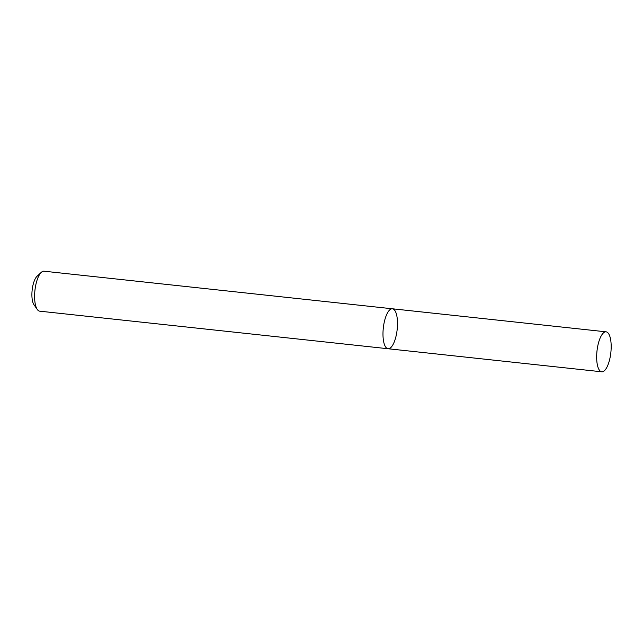 <?xml version="1.0" encoding="UTF-8"?>
<svg xmlns="http://www.w3.org/2000/svg" width="643" height="643" viewBox="0 0 643 643"><rect width="100%" height="100%" fill="white"/><g stroke="black" fill="none" stroke-linecap="round" stroke-linejoin="round"><path stroke-width="0.96" d="M41.297 272.343A20.102 6.977 96.2 0 0 34.931 290.435A20.102 6.977 96.2 0 0 37.294 309.476L33.958 304.694A15.368 5.329 96.2 0 1 32.15 290.138A15.368 5.329 96.2 0 1 37.021 276.305L41.297 272.343A20.102 6.977 96.2 0 1 44.013 271.201L392.399 308.785A20.102 6.977 96.2 0 0 383.533 326.21A20.102 6.977 96.2 0 0 386.869 348.289A20.102 6.977 96.2 0 0 388.091 348.747A20.102 6.977 96.2 0 0 397.173 329.513A20.102 6.977 96.2 0 0 392.399 308.785A20.102 6.977 96.2 0 0 383.533 326.21A20.102 6.977 96.2 0 0 386.869 348.289A20.102 6.977 96.2 0 0 388.091 348.747L601.76 371.799A20.102 6.977 96.2 0 0 610.85 352.565A20.102 6.977 96.2 0 0 606.076 331.828A20.102 6.977 96.2 0 0 597.21 349.262A20.102 6.977 96.2 0 0 600.546 371.332A20.102 6.977 96.2 0 0 601.76 371.799M37.294 309.476A20.102 6.977 96.2 0 0 38.492 310.706A20.102 6.977 96.2 0 0 39.705 311.172L388.091 348.747M392.399 308.785L606.076 331.828"/></g></svg>
